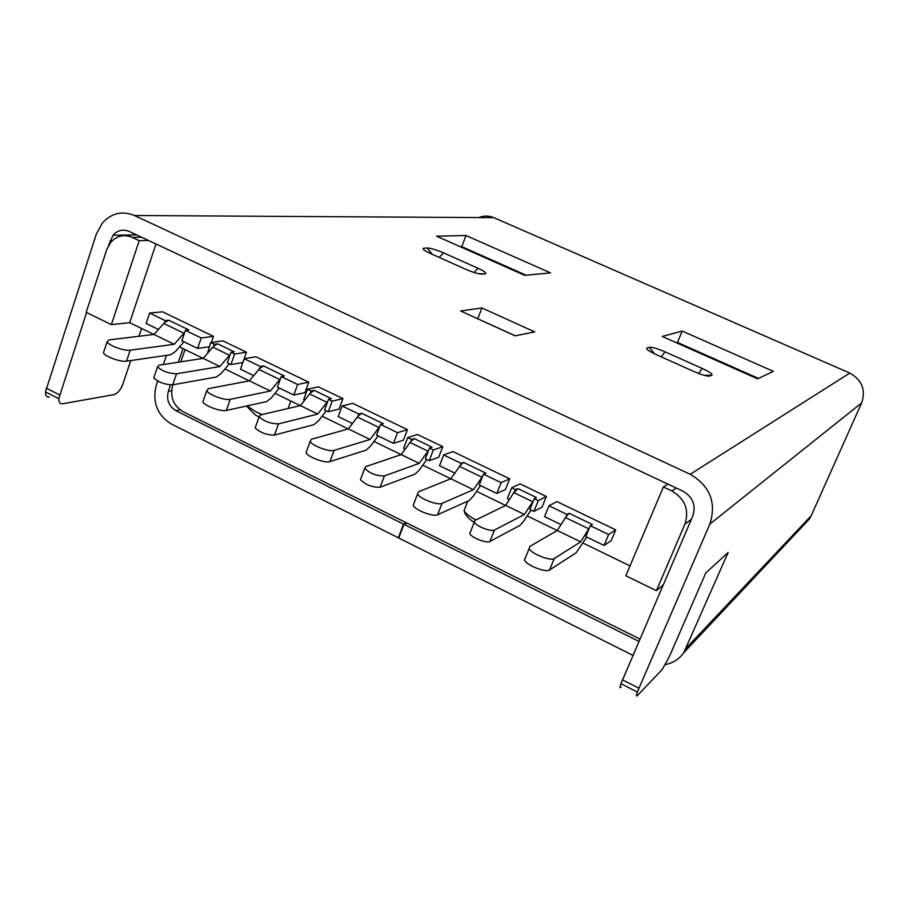<?xml version="1.0" encoding="UTF-8"?>
<svg xmlns="http://www.w3.org/2000/svg" width="909" height="909" viewBox="0 0 909 909"><rect width="100%" height="100%" fill="white"/><g stroke="black" fill="none" stroke-linecap="round" stroke-linejoin="round"><path stroke-width="1.36" d="M691.385 519.3L684.931 524.129L656.4 590.691L625.824 575.761L663.377 486.974L671.853 490.962L676.341 488.065M663.24 584.851L656.4 590.691M141.565 237.226L132.203 237.374L139.213 240.669L148.519 240.487M667.956 484.122L663.377 486.974M615.745 529.879L608.61 534.526L590.327 525.709L585.805 536.605L604.053 545.445L611.246 540.639L615.745 529.879L556.933 501.586L548.991 505.768L544.582 516.619L561.012 524.584M185.027 349.601L180.823 361.827M172.926 384.78L172.653 385.575C169.903 396.869 173.255 405.505 182.698 411.459L639.959 639.072M629.994 565.898L583.021 543.059M557.206 530.515L527.186 515.914M505.631 505.449L476.577 491.326M450.796 478.782L422.765 465.158M401.096 454.625L373.985 441.444M348.238 428.934L322.081 416.22M300.322 405.641L275.018 393.336M249.339 380.86L224.932 368.997M203.093 358.385L179.505 346.908M153.882 334.455L129.669 322.684L111.352 324.627L86.173 312.332L106.683 249.748L110.614 242.487C116.727 235.726 123.931 234.022 132.203 237.374M509.688 478.85L501.12 482.668L483.497 474.157L479.236 484.952L496.814 493.462L505.438 489.508L509.688 478.85L452.989 451.568L443.672 454.943L439.513 465.681L454.807 473.1M407.437 429.65L397.528 432.684L380.541 424.48L376.519 435.15L393.472 443.365L403.414 440.195L407.437 429.65L352.726 403.335L342.136 405.959L338.205 416.583L352.442 423.48M308.765 382.178L297.629 384.484L281.245 376.576L277.45 387.132L293.8 395.051L304.969 392.608L308.765 382.178L255.963 356.782L244.191 358.691L240.476 369.202L253.713 375.622M211.388 342.454L213.501 336.353L162.495 311.81L149.633 313.071L146.133 323.468L158.427 329.433M246.464 352.215L234.579 354.055L230.988 352.328L227.307 362.816L230.897 364.554L242.805 362.566L246.464 352.215L222.875 340.864L210.718 342.545L207.559 353.249M342.898 398.608L332.183 401.153L328.467 399.358L324.558 409.97L328.274 411.766L339.034 409.073L342.898 398.608L318.48 386.859L307.458 389.222L303.606 399.801L304.617 400.301M442.808 446.671L433.354 449.966L429.491 448.103L425.355 458.829L429.207 460.693L438.706 457.25L442.808 446.671L417.492 434.491L407.721 437.593L403.63 448.296L405.209 449.057M511.687 487.758L515.664 489.678L517.948 488.61L536.503 497.553L534.276 498.666L529.902 509.506L533.89 511.437L542.025 507.188L546.366 496.496L520.118 483.872L511.687 487.758L507.358 498.575L509.54 499.632M155.996 243.987L129.669 322.684M684.931 524.129C689.386 509.858 685.022 498.802 671.853 490.962M139.213 240.669L111.352 324.627M406.891 523.05L404.005 524.334L398.733 537.98L632.959 655.366M638.959 641.402L404.005 524.334M665.468 664.547C673.137 662.991 679.228 659.059 683.727 652.753L728.143 552.467L705.725 573.022L669.399 656.548L662.309 669.41L637.414 695.544C636.164 696.737 636.152 695.567 637.357 692.033L709.861 524.073C716.599 502.609 710.054 486.02 690.204 474.282L134.418 215.501C122.113 210.558 111.398 213.104 102.297 223.148L96.309 234.181L45.461 391.904C45.405 395.597 46.723 397.313 49.416 397.04M478.884 217.569C483.861 215.547 488.849 215.569 493.837 217.66L849.79 373.076C861.993 379.905 865.947 389.847 861.641 402.903L811.169 515.778L809.237 519.198L805.101 523.595M470.498 250.52L470.26 251.145M108.455 245.669L113.057 235.238C117.625 230.182 122.999 228.909 129.169 231.409L683 491.178C692.874 497.041 696.135 505.324 692.794 516.005L620.938 683.704C619.768 687.249 619.824 688.431 621.108 687.272M460.636 310.992L481.918 307.958L534.753 331.91L515.13 335.83L460.636 310.992L515.278 335.796M682.193 331.058L773.354 371.349L757.617 378.826L662.229 336.444L682.193 331.058L677.455 342.454L676.421 342.75M465.987 235.511L550.536 272.882L524.743 275.347L436.604 236.192L465.987 235.511L461.772 246.646L460.272 246.703M481.918 307.958L477.77 318.707M758.447 378.428L677.455 342.454M526.106 275.222L461.772 246.646M130.782 360.555L122.829 384.212C120.567 389.984 117.602 393.461 113.955 394.654L62.676 403.766C60.005 404.062 58.71 402.357 58.801 398.665L86.56 312.514M141.577 328.479L138.952 336.262M157.677 381.076L156.246 385.28C152.167 402.153 157.166 415.049 171.256 423.969L398.29 537.764L403.562 524.118L175.857 410.652C168.79 406.187 166.279 399.733 168.335 391.268L170.517 384.905M178.312 362.214L182.993 348.601M166.461 355.362L163.325 364.532M403.562 524.118L406.459 522.834M398.926 537.469L398.29 537.764M515.664 489.678L505.688 505.415L474.918 520.403L474.328 522.096C475.555 525.981 491.314 532.163 494.496 530.027L524.379 514.505L533.447 500.734M534.276 498.666L538.287 500.598L533.89 511.437M531.026 510.051L523.823 521.062L519.993 525.379L489.928 541.446C486.713 543.662 470.987 537.48 469.794 533.538L470.396 531.799M517.948 488.61L514.835 491.746M524.379 514.505L505.688 505.415M538.287 500.598L546.366 496.496M213.501 336.353L201.23 337.966L185.413 330.331L181.834 340.773L197.617 348.431L209.252 346.761M201.23 337.966L197.617 348.431M165.245 320.604L164.563 322.593L168.71 320.229L165.245 320.604L149.633 313.071M184.72 332.33L174.21 344.284L130.203 350.204C124.533 351.249 108.216 345.34 107.114 341.829L109.16 339.875L153.973 334.444L164.563 322.593M103.978 351.272L103.456 352.828C104.535 356.396 120.829 362.293 126.51 361.168L170.619 354.76L175.607 351.374L183.948 341.807M185.413 330.331L188.811 329.922L168.71 320.229M153.973 334.444L174.21 344.284M214.285 344.261L213.581 346.272L217.592 343.795L214.285 344.261L210.718 342.545M234.579 354.055L230.897 364.554M230.988 352.328L234.249 351.828L217.592 343.795M154.235 376.553L153.78 377.894C158.302 382.257 164.62 384.564 172.71 384.825L216.262 377.042L221.103 373.542L229.307 363.793M159.052 365.202L203.184 358.362L219.944 366.52L176.516 373.781C168.426 373.451 162.109 371.133 157.552 366.827L159.052 365.202M203.184 358.362L213.581 346.272M230.284 354.328L219.944 366.52M411.55 439.445L410.766 441.49L414.209 438.592L411.55 439.445L407.721 437.593M433.354 449.966L429.207 460.693M428.707 450.16L419.174 463.363L384.405 475.93C376.565 476.043 369.997 473.532 364.702 468.385L365.577 466.681L401.164 454.602L410.766 441.49M429.491 448.103L432.093 447.217L414.209 438.592M361.055 478.066L360.441 479.702C365.691 484.906 372.258 487.417 380.11 487.224L415.038 474.123L419.231 470.089L426.798 459.522M401.164 454.602L419.174 463.363M297.629 384.484L293.8 395.051M260.349 366.497L259.633 368.509L263.519 365.941L260.349 366.497L244.191 358.691M280.517 378.587L270.371 391.029L230.25 399.346C225 400.789 207.979 394.495 206.775 390.665L208.422 388.632L249.407 380.837L259.633 368.509M203.491 400.062L202.889 401.789C204.07 405.675 221.069 411.947 226.33 410.448L266.576 401.619L271.257 397.983L279.313 388.029M281.245 376.576L284.335 375.974L263.519 365.941M249.407 380.837L270.371 391.029M397.528 432.684L393.472 443.365M358.896 414.038L358.135 416.072L361.725 413.288L358.896 414.038L342.136 405.959M379.769 426.526L370.043 439.479L334.126 450.375C329.365 452.25 311.514 445.501 310.196 441.331L311.457 439.24L348.306 428.912L358.135 416.072M306.765 450.659L306.06 452.58C307.344 456.818 325.172 463.545 329.956 461.602L366.009 450.182L370.372 446.285L378.099 435.922M380.541 424.48L383.303 423.696L361.725 413.288M348.306 428.912L370.043 439.479M501.12 482.668L496.814 493.462M461.045 463.329L460.238 465.385L463.533 462.374L461.045 463.329L443.672 454.943M482.69 476.225L473.396 489.724L442.047 503.393C437.854 505.756 419.026 498.462 417.583 493.917L418.492 491.814L450.853 478.759L460.238 465.385M414.004 503.188L413.197 505.279C414.595 509.904 433.388 517.187 437.615 514.733L469.124 500.541L473.134 496.359L480.52 485.565M483.497 474.157L485.906 473.157L463.533 462.374M450.853 478.759L473.396 489.724M608.61 534.526L604.053 545.445M567.023 514.46L566.171 516.539L569.125 513.278L567.023 514.46L548.991 505.768M589.464 527.788L580.658 541.855L554.251 558.501C550.718 561.444 530.742 553.49 529.186 548.525L529.754 546.468L557.262 530.481L566.171 516.539M525.107 557.921L524.516 560.012C526.038 565.057 545.968 573 549.536 569.977L576.136 552.797L586.76 537.071M590.327 525.709L592.338 524.47L569.125 513.278M557.262 530.481L580.658 541.855M311.151 391.006L310.412 393.029L314.15 390.347L311.151 391.006L307.458 389.222M332.183 401.153L328.274 411.766M327.717 401.38L317.764 414.072L278.495 423.889C270.518 423.776 264.087 421.367 259.179 416.663L260.372 414.981L300.39 405.619L310.412 393.029M328.467 399.358L331.399 398.665L314.15 390.347M255.702 426.366L255.168 427.855C260.042 432.604 266.473 435.013 274.45 435.059L313.855 424.708L318.389 420.958L326.297 410.8M300.39 405.619L317.764 414.072M262.144 414.561L256.065 411.936L247.089 405.891M475.907 519.925C469.305 516.471 465.374 513.335 464.101 510.494L465.283 507.472M811.169 515.778L686.42 647.912M861.641 402.903L709.861 524.073M849.79 373.076L690.204 474.282M485.111 273.859L482.054 274.12C478.532 274.052 473.055 272.427 465.624 269.246L430.548 253.543C423.821 250.373 421.628 248.577 423.98 248.146L427.298 248.009C430.98 248.191 436.411 249.827 443.603 252.895L478.054 268.291C484.792 271.439 487.144 273.302 485.111 273.859L478.804 273.757M711.815 375.235L709.827 376.053C707.236 376.451 701.975 374.951 694.056 371.565L656.105 354.567C648.708 351.09 645.685 348.886 647.049 347.954L649.333 347.295C652.151 347.045 657.377 348.545 665.024 351.828L702.248 368.452C709.645 371.895 712.826 374.167 711.815 375.235L704.225 375.315M493.837 217.66L134.418 215.501M482.054 274.12L477.645 273.495M478.054 268.291L473.93 272.439M443.603 252.895L439.127 257.383M432.241 254.304L427.298 248.009M431.468 253.952L430.548 253.543M466.476 269.632L465.624 269.246M709.827 376.053L704.475 375.383M702.248 368.452L698.646 373.463M665.024 351.828L661.241 356.873M654.605 353.885L649.333 347.295M622.449 679.841L638.891 688.17M46.223 388.12L59.574 394.87M112.318 240.646L110.091 240.692M171.596 390.665L168.335 391.268M179.993 409.8L175.857 410.652M494.496 530.027L489.928 541.446M532.742 501.757L514.13 492.769M130.203 350.204L126.51 361.168M163.734 323.468L183.902 333.205M212.774 347.158L229.477 355.226M176.516 373.781L172.71 384.825M410.016 442.467L427.969 451.137M384.405 475.93L380.11 487.224M230.25 399.346L226.33 410.448M258.838 369.418L279.722 379.507M334.126 450.375L329.956 461.602M357.362 417.026L379.019 427.48M442.047 503.393L437.615 514.733M459.511 466.374L481.963 477.225M554.251 558.501L549.536 569.977M565.478 517.573L588.782 528.833M309.628 393.961L326.945 402.323M278.495 423.889L274.45 435.059M290.8 401.017L288.085 408.505M259.076 416.981L255.293 414.936L246.453 406.028M474.203 522.414C468.09 518.403 464.726 514.426 464.101 510.494L467.783 501.143M809.237 519.198L683.727 652.753M136.611 234.897L113.057 235.238M45.461 391.904L58.801 398.665M620.938 683.704L637.357 692.033M474.328 522.096L469.794 533.538M107.114 341.829L103.456 352.828M157.552 366.827L153.78 377.894M364.702 468.385L360.441 479.702M206.775 390.665L202.889 401.789M310.196 441.331L306.06 452.58M417.583 493.917L413.197 505.279M529.186 548.525L524.516 560.012M259.179 416.663L255.168 427.855"/></g></svg>
